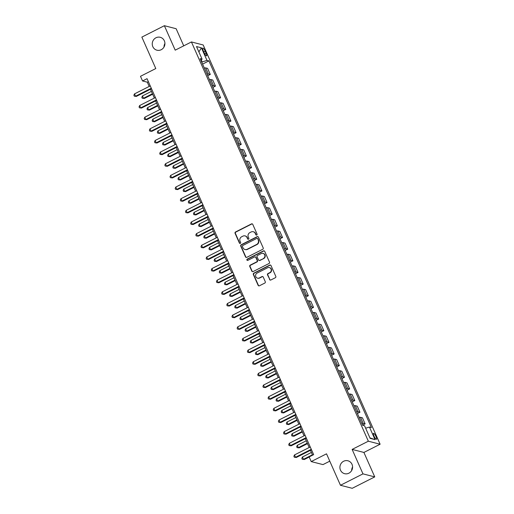 <?xml version="1.0" encoding="UTF-8"?>
<svg xmlns="http://www.w3.org/2000/svg" width="514" height="514" viewBox="0 0 514 514"><rect width="100%" height="100%" fill="white"/><g stroke="black" fill="none" stroke-linecap="round" stroke-linejoin="round"><path stroke-width="0.77" d="M256.737 235.046A0.713 0.681 -75.6 0 0 257.071 234.095L252.759 224.374A1.022 0.97 -75.6 0 0 251.474 223.911L235.56 231.968A1.022 0.97 -75.6 0 0 235.084 233.33L239.389 243.045A0.713 0.681 -75.6 0 0 240.289 243.373A0.713 0.681 -75.6 0 0 240.623 242.422L240.07 241.162A3.27 3.103 -75.6 0 1 241.599 236.806L242.929 236.132A3.27 3.103 -75.6 0 1 247.054 237.629L247.607 238.881A0.713 0.681 -75.6 0 0 248.513 239.209A0.713 0.681 -75.6 0 0 248.847 238.258L248.288 236.999A3.27 3.103 -75.6 0 1 249.823 232.643L251.147 231.968A3.27 3.103 -75.6 0 1 255.272 233.465L255.831 234.718A0.713 0.681 -75.6 0 0 256.737 235.046M343.603 461.264A6.663 6.322 -75.6 0 0 339.927 467.939A6.663 6.322 -75.6 0 0 344.586 473.677A6.663 6.322 -75.6 0 0 348.89 473.188A6.663 6.322 -75.6 0 0 352.565 466.513A6.663 6.322 -75.6 0 0 347.907 460.775A6.663 6.322 -75.6 0 0 343.603 461.264M352.585 466.969A6.663 6.322 -75.6 0 0 351.672 470.509M155.941 37.785A6.663 6.322 -75.6 0 0 152.266 44.461A6.663 6.322 -75.6 0 0 156.924 50.199A6.663 6.322 -75.6 0 0 161.229 49.71A6.663 6.322 -75.6 0 0 164.904 43.035A6.663 6.322 -75.6 0 0 160.246 37.297A6.663 6.322 -75.6 0 0 155.941 37.785M164.923 43.491A6.663 6.322 -75.6 0 0 164.017 47.031M376.017 436.572A3.328 0.81 63.1 0 0 373.498 433.341A3.328 0.81 63.1 0 0 373.986 436.052A3.328 0.81 63.1 0 0 376.505 439.284A3.328 0.81 63.1 0 0 376.017 436.572M269.567 279.526A1.022 0.97 -75.6 0 0 270.859 279.995L275.324 277.733A1.022 0.97 -75.6 0 0 275.8 276.371L271.019 265.577A1.022 0.97 -75.6 0 0 269.728 265.108L253.82 273.165A1.022 0.97 -75.6 0 0 253.338 274.527L258.124 285.321A1.022 0.97 -75.6 0 0 259.409 285.79L264.806 283.06A1.022 0.97 -75.6 0 0 265.282 281.698L263.239 277.078A1.022 0.97 -75.6 0 0 261.947 276.609L259.274 277.965A2.731 2.596 -75.6 0 1 255.593 275.812A2.731 2.596 -75.6 0 1 257.103 273.075L267.582 267.768A2.731 2.596 -75.6 0 1 271.257 269.921A2.731 2.596 -75.6 0 1 269.747 272.658L268 273.544A1.022 0.97 -75.6 0 0 267.524 274.906L269.889 279.61A1.022 0.97 -75.6 0 0 270.364 280.091M183.729 45.849L176.141 28.726L164.371 25.7L141.858 37.104L155.793 68.548L140.483 76.303L142.545 80.961L147.049 78.681L313.649 454.639L309.145 456.92L311.214 461.578L322.985 464.605L329.776 461.167M362.974 473.869L374.745 476.896L363.906 452.442L352.135 449.409L362.974 473.869L340.461 485.274L326.525 453.823L311.214 461.578M352.135 449.409L368.345 441.205L191.426 41.949L203.191 44.975L380.116 444.231L368.345 441.205M164.371 25.7L175.21 50.16L191.426 41.949M262.718 249.29A1.022 0.97 -75.6 0 0 263.2 247.928L258.413 237.134A1.022 0.97 -75.6 0 0 257.128 236.665L241.214 244.728A1.022 0.97 -75.6 0 0 240.738 246.09L245.519 256.878A1.022 0.97 -75.6 0 0 246.81 257.347L262.718 249.29M264.716 251.359L269.503 262.146A1.022 0.97 -75.6 0 1 269.021 263.509L253.106 271.565A1.022 0.97 -75.6 0 1 251.821 271.103L249.772 266.483A1.022 0.97 -75.6 0 1 250.254 265.121L256.704 261.851A1.022 0.97 -75.6 0 0 257.186 260.489L255.824 257.424A1.022 0.97 -75.6 0 0 254.539 256.961L247.819 260.36A0.713 0.681 -75.6 0 1 246.855 259.795A0.713 0.681 -75.6 0 1 247.253 259.082L263.431 250.89A1.022 0.97 -75.6 0 1 264.716 251.359M374.745 476.896L352.231 488.3L340.461 485.274M203.242 50.687L204.148 52.736A3.225 0.784 63.1 0 0 206.596 55.865A3.225 0.784 63.1 0 0 206.12 53.244L205.214 51.194A3.225 0.784 63.1 0 0 202.773 48.065A3.225 0.784 63.1 0 0 203.242 50.687M200.878 60.254L202.086 59.136L200.158 58.641L362.633 425.284L364.561 425.778L370.131 438.358L375.034 439.618L369.913 437.87M202.086 59.136L196.509 46.562L201.411 47.821L206.981 60.401L201.694 62.104M202.58 64.102L208.909 60.896L206.981 60.401M208.909 60.896L371.384 427.539L369.457 427.044L375.034 439.618M363.906 452.442L380.116 444.231M142.545 80.961L147.319 82.189L149.201 86.442M150.454 89.269L154.367 98.09M155.613 100.917L159.526 109.739M160.779 112.56L164.686 121.381M165.938 124.208L169.845 133.03M171.098 135.857L175.011 144.678M176.263 147.505L180.17 156.327M181.423 159.147L185.329 167.969M186.582 170.796L190.495 179.617M191.741 182.444L195.654 191.266M196.907 194.093L200.813 202.914M202.066 205.735L205.973 214.556M207.226 217.383L211.138 226.205M212.391 229.032L216.298 237.853M217.55 240.674L221.457 249.496M222.71 252.323L226.623 261.144M227.875 263.971L231.782 272.793M233.035 275.62L236.941 284.441M238.194 287.262L242.107 296.083M243.353 298.91L247.266 307.732M248.519 310.559L252.425 319.38M253.678 322.207L257.585 331.029M258.838 333.849L262.75 342.671M264.003 345.498L267.91 354.319M269.163 357.146L273.069 365.968M274.322 368.795L278.235 377.617M279.481 380.437L283.394 389.259M284.647 392.086L288.553 400.907M289.806 403.734L293.712 412.556M294.965 415.383L298.878 424.204M300.131 427.025L304.037 435.846M305.29 438.673L309.197 447.495M310.45 450.322L312.602 455.173M202.111 61.898L201.237 59.926M148.366 81.655L147.319 82.189M207.74 75.744L210.284 74.459L207.605 68.401L205.677 67.906A4.163 0.842 156.1 0 0 204.321 68.041M212.899 87.393L215.45 86.101L212.764 80.049L210.836 79.554A4.163 0.842 156.1 0 0 209.487 79.689M218.058 99.041L220.609 97.75L217.923 91.691L216.002 91.196A4.163 0.842 156.1 0 0 214.646 91.331M223.224 110.69L225.768 109.398L223.089 103.34L221.161 102.845A4.163 0.842 156.1 0 0 219.806 102.98M228.383 122.332L230.934 121.047L228.248 114.988L226.321 114.493A4.163 0.842 156.1 0 0 224.971 114.628M233.542 133.981L236.093 132.689L233.407 126.637L231.486 126.142A4.163 0.842 156.1 0 0 230.131 126.277M238.708 145.629L241.252 144.338L238.567 138.279L236.646 137.784A4.163 0.842 156.1 0 0 235.29 137.919M243.867 157.278L246.412 155.986L243.732 149.927L241.805 149.433A4.163 0.842 156.1 0 0 240.449 149.568M249.027 168.92L251.577 167.628L248.892 161.576L246.964 161.081A4.163 0.842 156.1 0 0 245.615 161.216M254.192 180.568L256.737 179.277L254.051 173.224L252.13 172.73A4.163 0.842 156.1 0 0 250.774 172.865M259.352 192.217L261.896 190.925L259.217 184.867L257.289 184.372A4.163 0.842 156.1 0 0 255.933 184.507M264.511 203.859L267.062 202.574L264.376 196.515L262.448 196.02A4.163 0.842 156.1 0 0 261.099 196.155M269.67 215.507L272.221 214.216L269.535 208.164L267.614 207.669A4.163 0.842 156.1 0 0 266.258 207.804M274.836 227.156L277.38 225.864L274.694 219.812L272.773 219.311A4.163 0.842 156.1 0 0 271.418 219.452M279.995 238.804L282.539 237.513L279.86 231.454L277.933 230.959A4.163 0.842 156.1 0 0 276.583 231.094M285.154 250.446L287.705 249.161L285.019 243.103L283.098 242.608A4.163 0.842 156.1 0 0 281.743 242.743M290.32 262.095L292.864 260.804L290.179 254.751L288.258 254.257A4.163 0.842 156.1 0 0 286.902 254.391M295.479 273.744L298.024 272.452L295.344 266.4L293.417 265.899A4.163 0.842 156.1 0 0 292.061 266.034M300.639 285.392L303.189 284.101L300.504 278.042L298.576 277.547A4.163 0.842 156.1 0 0 297.227 277.682M305.804 297.034L308.349 295.749L305.663 289.69L303.742 289.196A4.163 0.842 156.1 0 0 302.386 289.331M310.964 308.683L313.508 307.391L310.829 301.339L308.901 300.844A4.163 0.842 156.1 0 0 307.545 300.979M316.123 320.331L318.674 319.04L315.988 312.981L314.06 312.486A4.163 0.842 156.1 0 0 312.711 312.621M321.282 331.98L323.833 330.688L321.147 324.63L319.226 324.135A4.163 0.842 156.1 0 0 317.87 324.27M326.448 343.622L328.992 342.337L326.306 336.278L324.385 335.783A4.163 0.842 156.1 0 0 323.03 335.918M331.607 355.27L334.151 353.979L331.472 347.927L329.545 347.432A4.163 0.842 156.1 0 0 328.189 347.567M336.766 366.919L339.317 365.627L336.631 359.569L334.704 359.074A4.163 0.842 156.1 0 0 333.355 359.209M341.932 378.567L344.476 377.276L341.791 371.217L339.87 370.722A4.163 0.842 156.1 0 0 338.514 370.857M347.091 390.21L349.636 388.918L346.956 382.866L345.029 382.371A4.163 0.842 156.1 0 0 343.673 382.506M352.251 401.858L354.801 400.567L352.116 394.514L350.188 394.02A4.163 0.842 156.1 0 0 348.839 394.154M357.41 413.507L359.961 412.215L357.275 406.156L355.354 405.662A4.163 0.842 156.1 0 0 353.998 405.797M362.576 425.149L365.12 423.864L362.434 417.805L360.513 417.31A4.163 0.842 156.1 0 0 359.157 417.445M210.284 74.459L208.363 73.965A4.163 0.842 156.1 0 0 207.007 74.1M215.45 86.101L213.522 85.607A4.163 0.842 156.1 0 0 212.166 85.742M220.609 97.75L218.681 97.255A4.163 0.842 156.1 0 0 217.332 97.39M225.768 109.398L223.847 108.904A4.163 0.842 156.1 0 0 222.491 109.039M230.934 121.047L229.006 120.546A4.163 0.842 156.1 0 0 227.651 120.687M236.093 132.689L234.166 132.194A4.163 0.842 156.1 0 0 232.816 132.329M241.252 144.338L239.331 143.843A4.163 0.842 156.1 0 0 237.976 143.978M246.412 155.986L244.491 155.491A4.163 0.842 156.1 0 0 243.135 155.626M251.577 167.628L249.65 167.134A4.163 0.842 156.1 0 0 248.294 167.268M256.737 179.277L254.809 178.782A4.163 0.842 156.1 0 0 253.46 178.917M261.896 190.925L259.975 190.431A4.163 0.842 156.1 0 0 258.619 190.566M267.062 202.574L265.134 202.079A4.163 0.842 156.1 0 0 263.778 202.214M272.221 214.216L270.293 213.721A4.163 0.842 156.1 0 0 268.944 213.856M277.38 225.864L275.459 225.37A4.163 0.842 156.1 0 0 274.103 225.505M282.539 237.513L280.618 237.018A4.163 0.842 156.1 0 0 279.263 237.153M287.705 249.161L285.778 248.667A4.163 0.842 156.1 0 0 284.428 248.802M292.864 260.804L290.943 260.309A4.163 0.842 156.1 0 0 289.588 260.444M298.024 272.452L296.103 271.957A4.163 0.842 156.1 0 0 294.747 272.092M303.189 284.101L301.262 283.606A4.163 0.842 156.1 0 0 299.906 283.741M308.349 295.749L306.421 295.254A4.163 0.842 156.1 0 0 305.072 295.389M313.508 307.391L311.587 306.897A4.163 0.842 156.1 0 0 310.231 307.031M318.674 319.04L316.746 318.545A4.163 0.842 156.1 0 0 315.39 318.68M323.833 330.688L321.905 330.194A4.163 0.842 156.1 0 0 320.556 330.329M328.992 342.337L327.071 341.836A4.163 0.842 156.1 0 0 325.715 341.977M334.151 353.979L332.23 353.484A4.163 0.842 156.1 0 0 330.875 353.619M339.317 365.627L337.39 365.133A4.163 0.842 156.1 0 0 336.034 365.268M344.476 377.276L342.549 376.781A4.163 0.842 156.1 0 0 341.2 376.916M349.636 388.918L347.715 388.423A4.163 0.842 156.1 0 0 346.359 388.558M354.801 400.567L352.874 400.072A4.163 0.842 156.1 0 0 351.518 400.207M359.961 412.215L358.033 411.72A4.163 0.842 156.1 0 0 356.684 411.855M365.12 423.864L363.199 423.369A4.163 0.842 156.1 0 0 361.843 423.504M365.634 428.213L369.457 427.044M198.886 51.914L201.411 47.821M256.435 235.116A0.713 0.681 -75.6 0 1 256.152 234.802L255.593 233.542A3.27 3.103 -75.6 0 0 253.575 231.814L253.261 231.73M245.037 235.894L245.358 235.977A3.27 3.103 -75.6 0 1 247.369 237.706L247.928 238.965A0.713 0.681 -75.6 0 0 248.217 239.28M252.29 223.892A1.022 0.97 -75.6 0 0 251.789 223.988L235.881 232.052A1.022 0.97 -75.6 0 0 235.399 233.414L239.704 243.128A0.713 0.681 -75.6 0 0 239.993 243.443M257.944 236.646A1.022 0.97 -75.6 0 0 257.443 236.748L241.535 244.805A1.022 0.97 -75.6 0 0 241.053 246.167L245.833 256.961A1.022 0.97 -75.6 0 0 246.309 257.45M257.623 238.766A0.713 0.681 -75.6 0 0 256.724 238.438L242.756 245.512A0.713 0.681 -75.6 0 0 242.422 246.469L243.006 247.793A3.27 3.103 -75.6 0 0 247.131 249.29L256.679 244.452A3.27 3.103 -75.6 0 0 258.214 240.096L257.944 238.849A0.713 0.681 -75.6 0 0 257.501 238.47L257.186 238.387M245.024 249.528L245.339 249.605A3.27 3.103 -75.6 0 0 247.452 249.367L247.131 249.29M257.944 238.849L258.529 240.173A3.27 3.103 -75.6 0 1 257 244.536L247.452 249.367M255.195 256.884L255.516 256.968A1.022 0.97 -75.6 0 1 256.145 257.508L257.501 260.572A1.022 0.97 -75.6 0 1 257.026 261.934L250.569 265.205A1.022 0.97 -75.6 0 0 250.093 266.567L252.136 271.18A1.022 0.97 -75.6 0 0 252.612 271.668M264.241 250.871A1.022 0.97 -75.6 0 0 263.746 250.973L247.568 259.165A0.713 0.681 -75.6 0 0 247.523 260.431M263.399 258.458A2.731 2.596 -75.6 0 0 263.001 253.37A2.731 2.596 -75.6 0 0 261.234 253.569L257.54 255.439A1.022 0.97 -75.6 0 0 257.064 256.801L258.42 259.866A1.022 0.97 -75.6 0 0 259.711 260.328L263.721 258.542A2.731 2.596 -75.6 0 0 263.316 253.453L263.001 253.37M259.05 260.405L259.371 260.489A1.022 0.97 -75.6 0 0 260.026 260.412L259.711 260.328M263.721 258.542L260.026 260.412M269.342 267.569L269.664 267.653A2.731 2.596 -75.6 0 1 270.068 272.741L268.321 273.628A1.022 0.97 -75.6 0 0 267.839 274.99L269.889 279.61M257.508 278.164L257.822 278.247A2.731 2.596 -75.6 0 0 259.589 278.048L259.274 277.965M262.763 276.59A1.022 0.97 -75.6 0 0 262.262 276.693L259.589 278.048M270.544 265.089A1.022 0.97 -75.6 0 0 270.049 265.192L254.134 273.249A1.022 0.97 -75.6 0 0 253.659 274.611L258.439 285.405A1.022 0.97 -75.6 0 0 258.915 285.893M151.399 91.402L142.455 95.932L143.49 98.264L144.286 98.463L152.652 94.229M144.286 98.463L142.249 98.219L143.49 98.264L152.433 93.734M142.249 98.219L141.832 97.287L142.455 95.932M151.283 88.241L135.535 96.214L134.507 93.889L150.255 85.909M151.508 88.736L136.332 96.42L134.295 96.169L133.884 95.238L134.507 93.889M136.332 96.42L134.295 96.169M156.564 103.051L147.621 107.58L148.649 109.906L149.445 110.112L157.817 105.878M149.445 110.112L147.409 109.861L148.649 109.906L157.592 105.376M147.409 109.861L146.998 108.929L147.621 107.58M161.724 114.699L152.78 119.222L153.814 121.555L154.605 121.76L162.977 117.52M154.605 121.76L152.568 121.51L153.814 121.555L162.758 117.025M152.568 121.51L152.157 120.578L152.78 119.222M166.883 126.341L157.939 130.871L158.974 133.203L159.77 133.409L168.136 129.168M159.77 133.409L157.734 133.158L158.974 133.203L167.917 128.673M157.734 133.158L157.316 132.226L157.939 130.871M156.449 99.889L140.701 107.863L139.667 105.531L155.414 97.557M156.667 100.384L141.491 108.068L139.455 107.818L139.043 106.886L139.667 105.531M141.491 108.068L139.455 107.818M161.608 111.532L145.86 119.511L144.826 117.179L160.574 109.206M161.826 112.033L146.657 119.711L144.62 119.466L144.203 118.535L144.826 117.179M146.657 119.711L144.62 119.466M166.767 123.18L151.02 131.154L149.985 128.828L165.739 120.854M166.992 123.675L151.816 131.359L149.78 131.109L149.368 130.177L149.985 128.828M151.816 131.359L149.78 131.109M172.049 137.99L163.105 142.519L164.133 144.852L164.93 145.051L173.295 140.817M164.93 145.051L162.893 144.807L164.133 144.852L173.077 140.322M162.893 144.807L162.482 143.875L163.105 142.519M171.933 134.829L156.179 142.802L155.151 140.47L170.899 132.496M172.151 135.323L156.976 143.008L154.939 142.757L154.528 141.825L155.151 140.47M156.976 143.008L154.939 142.757M177.208 149.638L168.264 154.168L169.292 156.494L170.089 156.699L178.461 152.465M170.089 156.699L168.052 156.449L169.292 156.494L178.236 151.964M168.052 156.449L167.641 155.517L168.264 154.168M182.367 161.287L173.424 165.81L174.458 168.142L175.255 168.348L183.62 164.107M175.255 168.348L173.212 168.097L174.458 168.142L183.402 163.613M173.212 168.097L172.8 167.166L173.424 165.81M187.526 172.929L178.583 177.458L179.617 179.791L180.414 179.996L188.779 175.756M180.414 179.996L178.377 179.746L179.617 179.791L188.561 175.261M178.377 179.746L177.96 178.814L178.583 177.458M192.692 184.577L183.749 189.107L184.777 191.433L185.573 191.638L193.945 187.404M185.573 191.638L183.537 191.394L184.777 191.433L193.72 186.91M183.537 191.394L183.125 190.463L183.749 189.107M197.851 196.226L188.908 200.756L189.942 203.081L190.733 203.287L199.104 199.053M190.733 203.287L188.696 203.036L189.942 203.081L198.886 198.552M188.696 203.036L188.285 202.105L188.908 200.756M177.092 146.477L161.345 154.451L160.31 152.118L176.058 144.145M177.311 146.972L162.135 154.656L160.098 154.406L159.687 153.474L160.31 152.118M162.135 154.656L160.098 154.406M182.252 158.119L166.504 166.099L165.469 163.767L181.224 155.793M182.47 158.62L167.301 166.298L165.264 166.054L164.846 165.123L165.469 163.767M167.301 166.298L165.264 166.054M187.411 169.768L171.663 177.741L170.635 175.415L186.383 167.442M187.636 170.262L172.46 177.947L170.423 177.696L170.012 176.765L170.635 175.415M172.46 177.947L170.423 177.696M192.577 181.416L176.829 189.39L175.794 187.057L191.542 179.084M192.795 181.911L177.619 189.595L175.582 189.345L175.171 188.413L175.794 187.057M177.619 189.595L175.582 189.345M197.736 193.065L181.988 201.038L180.954 198.706L196.701 190.733M197.954 193.56L182.785 201.244L180.748 200.993L180.33 200.062L180.954 198.706M182.785 201.244L180.748 200.993M203.011 207.874L194.067 212.398L195.102 214.73L195.898 214.936L204.264 210.695M195.898 214.936L193.862 214.685L195.102 214.73L204.045 210.2M193.862 214.685L193.444 213.753L194.067 212.398M202.895 204.707L187.147 212.68L186.119 210.354L201.867 202.381M203.12 205.202L187.944 212.886L185.907 212.642L185.496 211.71L186.119 210.354M187.944 212.886L185.907 212.642M208.176 219.517L199.233 224.046L200.261 226.378L201.058 226.584L209.423 222.344M201.058 226.584L199.021 226.333L200.261 226.378L209.204 221.849M199.021 226.333L198.61 225.402L199.233 224.046M208.061 216.355L192.307 224.329L191.279 222.003L207.026 214.023M208.279 216.85L193.103 224.534L191.067 224.284L190.655 223.352L191.279 222.003M193.103 224.534L191.067 224.284M213.336 231.165L204.392 235.695L205.427 238.021L206.217 238.226L214.589 233.992M206.217 238.226L204.18 237.976L205.427 238.021L214.37 233.497M204.18 237.976L203.769 237.044L204.392 235.695M213.22 228.004L197.472 235.977L196.438 233.645L212.186 225.672M213.438 228.499L198.269 236.183L196.226 235.932L195.815 235.001L196.438 233.645M198.269 236.183L196.226 235.932M218.495 242.814L209.551 247.343L210.586 249.669L211.382 249.875L219.748 245.634M211.382 249.875L209.346 249.624L210.586 249.669L219.529 245.139M209.346 249.624L208.928 248.692L209.551 247.343M218.379 239.646L202.632 247.626L201.597 245.294L217.351 237.32M218.598 240.147L203.428 247.832L201.392 247.581L200.98 246.649L201.597 245.294M203.428 247.832L201.392 247.581M223.654 254.456L214.711 258.985L215.745 261.318L216.542 261.523L224.907 257.283M216.542 261.523L214.505 261.273L215.745 261.318L224.689 256.788M214.505 261.273L214.094 260.341L214.711 258.985M223.545 251.295L207.791 259.268L206.763 256.942L222.511 248.969M223.763 251.789L208.588 259.474L206.551 259.223L206.14 258.291L206.763 256.942M208.588 259.474L206.551 259.223M228.82 266.104L219.876 270.634L220.904 272.966L221.701 273.165L230.073 268.931M221.701 273.165L219.664 272.921L220.904 272.966L229.848 268.436M219.664 272.921L219.253 271.99L219.876 270.634M228.704 262.943L212.957 270.917L211.922 268.591L227.67 260.611M228.923 263.438L213.747 271.122L211.71 270.872L211.299 269.94L211.922 268.591M213.747 271.122L211.71 270.872M233.979 277.753L225.036 282.282L226.07 284.608L226.86 284.814L235.232 280.58M226.86 284.814L224.824 284.563L226.07 284.608L235.014 280.079M224.824 284.563L224.412 283.632L225.036 282.282M239.138 289.401L230.195 293.931L231.229 296.257L232.026 296.462L240.391 292.222M232.026 296.462L229.989 296.212L231.229 296.257L240.173 291.727M229.989 296.212L229.572 295.28L230.195 293.931M244.304 301.043L235.361 305.573L236.389 307.905L237.185 308.111L245.557 303.87M237.185 308.111L235.149 307.86L236.389 307.905L245.332 303.376M235.149 307.86L234.737 306.929L235.361 305.573M249.463 312.692L240.52 317.222L241.554 319.554L242.345 319.753L250.716 315.519M242.345 319.753L240.308 319.509L241.554 319.554L250.498 315.024M240.308 319.509L239.897 318.577L240.52 317.222M254.623 324.34L245.679 328.87L246.714 331.196L247.51 331.401L255.876 327.167M247.51 331.401L245.474 331.151L246.714 331.196L255.657 326.666M245.474 331.151L245.056 330.219L245.679 328.87M259.788 335.989L250.845 340.512L251.873 342.844L252.67 343.05L261.035 338.81M252.67 343.05L250.633 342.799L251.873 342.844L260.816 338.315M250.633 342.799L250.222 341.868L250.845 340.512M264.948 347.631L256.004 352.161L257.032 354.493L257.829 354.699L266.201 350.458M257.829 354.699L255.792 354.448L257.032 354.493L265.976 349.963M255.792 354.448L255.381 353.516L256.004 352.161M270.107 359.28L261.163 363.809L262.198 366.141L262.995 366.341L271.36 362.107M262.995 366.341L260.951 366.096L262.198 366.141L271.141 361.612M260.951 366.096L260.54 365.165L261.163 363.809M275.266 370.928L266.323 375.458L267.357 377.784L268.154 377.989L276.519 373.755M268.154 377.989L266.117 377.739L267.357 377.784L276.301 373.254M266.117 377.739L265.699 376.807L266.323 375.458M280.432 382.577L271.488 387.1L272.516 389.432L273.313 389.638L281.685 385.397M273.313 389.638L271.276 389.387L272.516 389.432L281.46 384.902M271.276 389.387L270.865 388.455L271.488 387.1M285.591 394.219L276.648 398.748L277.682 401.081L278.472 401.286L286.844 397.046M278.472 401.286L276.436 401.036L277.682 401.081L286.626 396.551M276.436 401.036L276.024 400.104L276.648 398.748M290.751 405.867L281.807 410.397L282.841 412.723L283.638 412.928L292.003 408.694M283.638 412.928L281.601 412.684L282.841 412.723L291.785 408.2M281.601 412.684L281.184 411.753L281.807 410.397M295.916 417.516L286.973 422.045L288.001 424.371L288.797 424.577L297.163 420.343M288.797 424.577L286.761 424.326L288.001 424.371L296.944 419.842M286.761 424.326L286.349 423.395L286.973 422.045M301.075 429.164L292.132 433.688L293.166 436.02L293.957 436.225L302.328 431.985M293.957 436.225L291.92 435.975L293.166 436.02L302.11 431.49M291.92 435.975L291.509 435.043L292.132 433.688M306.235 440.806L297.291 445.336L298.326 447.668L299.122 447.874L307.488 443.633M299.122 447.874L297.086 447.623L298.326 447.668L307.269 443.139M297.086 447.623L296.668 446.692L297.291 445.336M311.394 452.455L302.45 456.985L303.485 459.31L304.282 459.516L309.197 457.03M304.282 459.516L302.245 459.265L303.485 459.31L312.428 454.787M302.245 459.265L301.834 458.334L302.45 456.985M233.864 274.592L218.116 282.565L217.081 280.233L232.829 272.259M234.082 275.086L218.913 282.771L216.876 282.52L216.458 281.588L217.081 280.233M218.913 282.771L216.876 282.52M239.023 286.234L223.275 294.214L222.247 291.881L237.995 283.908M239.248 286.735L224.072 294.413L222.035 294.169L221.624 293.237L222.247 291.881M224.072 294.413L222.035 294.169M244.189 297.882L228.441 305.856L227.406 303.53L243.154 295.556M244.407 298.377L229.231 306.061L227.194 305.811L226.783 304.879L227.406 303.53M229.231 306.061L227.194 305.811M249.348 309.531L233.6 317.504L232.566 315.178L248.313 307.199M249.566 310.026L234.397 317.71L232.36 317.459L231.942 316.528L232.566 315.178M234.397 317.71L232.36 317.459M254.507 321.179L238.759 329.153L237.725 326.82L253.479 318.847M254.732 321.674L239.556 329.358L237.519 329.108L237.108 328.176L237.725 326.82M239.556 329.358L237.519 329.108M259.673 332.821L243.919 340.801L242.891 338.469L258.638 330.496M259.891 333.323L244.715 341L242.679 340.756L242.267 339.825L242.891 338.469M244.715 341L242.679 340.756M264.832 344.47L249.084 352.443L248.05 350.118L263.798 342.144M265.051 344.965L249.875 352.649L247.838 352.398L247.427 351.467L248.05 350.118M249.875 352.649L247.838 352.398M269.991 356.118L254.244 364.092L253.209 361.766L268.963 353.786M270.21 356.613L255.04 364.297L253.004 364.047L252.586 363.115L253.209 361.766M255.04 364.297L253.004 364.047M275.151 367.767L259.403 375.74L258.375 373.408L274.123 365.435M275.375 368.262L260.2 375.946L258.163 375.695L257.752 374.764L258.375 373.408M260.2 375.946L258.163 375.695M280.316 379.409L264.569 387.389L263.534 385.057L279.282 377.083M280.535 379.91L265.359 387.588L263.322 387.344L262.911 386.412L263.534 385.057M265.359 387.588L263.322 387.344M285.476 391.058L269.728 399.031L268.693 396.705L284.441 388.732M285.694 391.552L270.525 399.237L268.488 398.986L268.07 398.054L268.693 396.705M270.525 399.237L268.488 398.986M290.635 402.706L274.887 410.68L273.859 408.347L289.607 400.374M290.86 403.201L275.684 410.885L273.647 410.635L273.236 409.703L273.859 408.347M275.684 410.885L273.647 410.635M295.801 414.355L280.046 422.328L279.018 419.996L294.766 412.022M296.019 414.849L280.843 422.534L278.806 422.283L278.395 421.351L279.018 419.996M280.843 422.534L278.806 422.283M300.96 425.997L285.212 433.97L284.178 431.644L299.925 423.671M301.178 426.491L286.009 434.176L283.966 433.932L283.555 433L284.178 431.644M286.009 434.176L283.966 433.932M306.119 437.645L290.371 445.619L289.337 443.293L305.091 435.313M306.338 438.14L291.168 445.824L289.131 445.574L288.72 444.642L289.337 443.293M291.168 445.824L289.131 445.574M311.285 449.294L295.531 457.267L294.503 454.935L310.25 446.962M311.503 449.789L296.327 457.473L294.291 457.222L293.879 456.291L294.503 454.935M296.327 457.473L294.291 457.222M208.363 73.965L205.677 67.906M213.522 85.607L210.836 79.554M218.681 97.255L216.002 91.196M223.847 108.904L221.161 102.845M229.006 120.546L226.321 114.493M234.166 132.194L231.486 126.142M239.331 143.843L236.646 137.784M244.491 155.491L241.805 149.433M249.65 167.134L246.964 161.081M254.809 178.782L252.13 172.73M259.975 190.431L257.289 184.372M265.134 202.079L262.448 196.02M270.293 213.721L267.614 207.669M275.459 225.37L272.773 219.311M280.618 237.018L277.933 230.959M285.778 248.667L283.098 242.608M290.943 260.309L288.258 254.257M296.103 271.957L293.417 265.899M301.262 283.606L298.576 277.547M306.421 295.254L303.742 289.196M311.587 306.897L308.901 300.844M316.746 318.545L314.06 312.486M321.905 330.194L319.226 324.135M327.071 341.836L324.385 335.783M332.23 353.484L329.545 347.432M337.39 365.133L334.704 359.074M342.549 376.781L339.87 370.722M347.715 388.423L345.029 382.371M352.874 400.072L350.188 394.02M358.033 411.72L355.354 405.662M363.199 423.369L360.513 417.31M203.788 51.914L205.214 51.194M204.758 53.938L206.12 53.244M255.593 233.542L255.272 233.465M247.928 238.965L247.607 238.881M235.881 232.052L235.56 231.968M256.152 234.802L255.831 234.718M241.535 244.805L241.214 244.728M257 244.536L256.679 244.452M250.093 266.567L249.772 266.483M257.026 261.934L256.704 261.851M256.145 257.508L255.824 257.424M268.321 273.628L268 273.544M270.068 272.741L269.747 272.658M253.659 274.611L253.338 274.527M270.049 265.192L269.728 265.108"/></g></svg>
